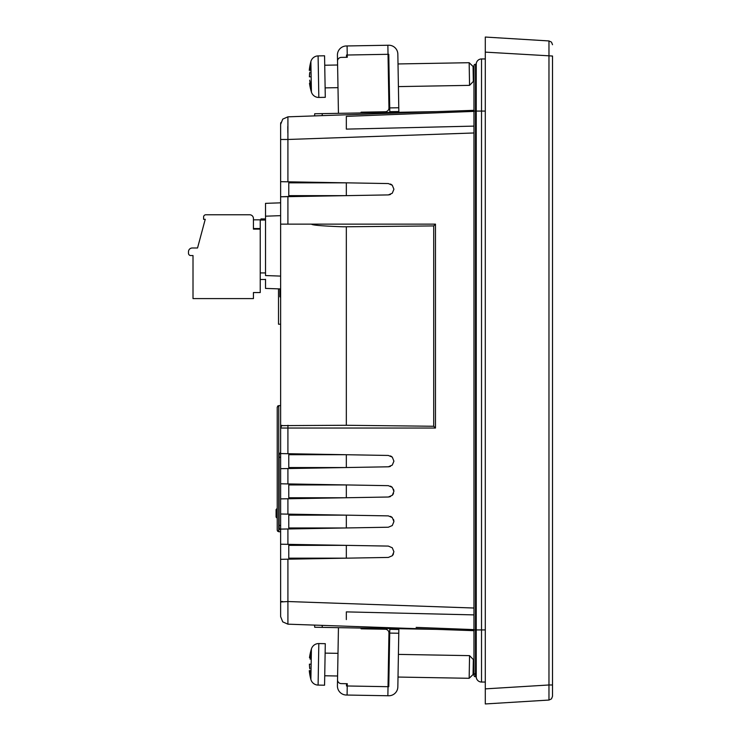 <?xml version="1.0" encoding="UTF-8"?>
<svg xmlns="http://www.w3.org/2000/svg" width="741" height="741" viewBox="0 0 741 741"><rect width="100%" height="100%" fill="white"/><g stroke="black" fill="none" stroke-linecap="round" stroke-linejoin="round"><path stroke-width="1.11" d="M485.299 52.129L552.517 56.02L552.517 696.29L552.517 684.98L548.97 684.98L548.97 700.06L551.489 698.874L552.517 696.29L551.489 698.874L548.97 700.06L485.299 703.95L485.299 688.871L548.97 684.98L548.97 40.94L551.489 42.126L552.517 44.71L551.489 42.126L548.97 40.94L485.299 37.05L485.299 688.871M476.241 64.235L476.241 111.067L475.481 111.067L475.481 64.235A1.51 1.51 0 0 0 473.971 65.754A1.51 1.51 0 0 1 475.481 64.235A1.51 1.51 0 0 0 473.971 65.754A1.51 1.51 0 0 1 475.481 64.235L476.241 64.235A5.289 5.289 0 0 1 481.52 58.956L485.299 58.956M485.299 682.044L481.52 682.044A5.289 5.289 0 0 1 476.241 676.765L475.481 676.765A1.51 1.51 0 0 1 473.971 675.246A1.51 1.51 0 0 1 475.481 673.736M485.299 629.933L481.52 629.933L481.52 682.044A5.289 5.289 0 0 1 476.241 676.765L476.241 629.933L475.481 629.933L475.481 676.765A1.51 1.51 0 0 1 473.971 675.246L473.971 65.754M476.241 111.067L476.241 629.933L481.52 629.933L481.52 111.067L476.241 111.067M322.252 627.377L322.178 625.367L437.246 629.387L314.684 627.247L314.61 625.108M473.971 630.674L287.916 624.172L282.747 621.875L287.916 624.172L287.916 601.525L473.971 608.028M473.971 110.326L287.916 116.828L282.747 119.125L287.916 116.828L287.916 139.475L282.747 139.475L287.916 139.475L287.916 181.814L388.349 183.564L392.285 185.259L393.916 189.224L392.285 193.216L388.349 194.911L280.626 196.791L282.747 196.754L280.626 196.791L280.626 181.684L343.731 182.832M435.476 224.134L433.707 225.922L343.24 226.802C322.4 226.042 311.831 225.153 311.553 224.134L435.476 224.134L435.476 428.048L287.916 428.048L287.916 453.705L388.349 455.456L392.285 457.151L393.916 461.143L392.285 465.107L388.349 466.802L280.626 468.683L282.747 468.645L280.626 468.683L280.626 483.79L343.713 484.938M287.916 468.553L287.916 483.919L388.349 485.67L392.285 487.365L393.916 491.348L392.285 495.321L388.349 497.016L280.626 498.897L282.747 498.86L280.626 498.897L280.626 514.004L343.713 515.143M287.916 498.767L287.916 514.124L388.349 515.884L392.285 517.57L393.916 521.562L392.285 525.536L388.349 527.222L280.626 529.102L282.747 529.065L280.626 529.102L280.626 544.209L343.713 545.357M287.916 528.981L287.916 544.339L388.349 546.089L392.285 547.784L393.916 551.776L392.285 555.741L388.349 557.436L280.626 559.316L282.747 559.279L280.626 559.316L280.626 616.623L282.747 621.875M392.285 193.216L393.916 189.242L392.285 185.259M473.971 629.609L416.136 627.386M416.655 627.405L457.095 628.97M346.334 619.587L346.334 611.881L473.971 614.891M388.942 194.864L390.488 194.448M391.85 184.861L390.488 184.027M287.916 181.814L280.626 181.684L280.626 136.529M473.971 126.109L346.334 129.119L346.334 116.365L346.334 129.119M280.626 601.988L287.916 601.525L287.897 602.803M343.731 558.168L287.879 559.186M388.349 557.436L392.285 555.741M392.684 555.296L393.49 553.916M393.916 551.758L392.285 547.784L388.349 546.089M287.916 544.339L280.626 544.209L280.626 559.316L280.626 544.209M343.731 527.962L287.879 528.981M388.349 527.222L392.285 525.536L393.916 521.562M393.879 520.951L393.49 519.404M391.85 517.172L390.488 516.338M287.916 514.124L280.626 514.004L280.626 529.102M343.731 497.748L287.879 498.767M388.942 496.97L390.488 496.553M392.684 494.877L393.49 493.497M393.879 490.746L393.49 489.19M391.85 486.967L390.488 486.133M287.916 483.919L280.626 483.79L280.626 498.897M343.731 467.534L287.879 468.562M388.942 466.765L390.488 466.348M392.285 465.107L393.916 461.143L392.285 457.151M391.85 456.752L390.488 455.919M280.626 468.683L280.626 453.575L343.713 454.724M287.916 453.705L280.626 453.575L280.626 224.134L311.553 224.134M435.476 428.048L433.707 426.26L346.334 425.278L280.626 425.621M433.707 225.922L433.707 426.26M343.713 195.643L287.879 196.661M314.61 115.892L314.684 113.753L437.246 111.613M346.334 116.365L473.971 111.391M287.841 132.806L287.804 126.47M280.626 612.205L280.626 603.795M346.334 182.832L346.334 195.643L288.777 195.643L288.777 182.832L346.334 182.832M282.747 119.125L280.626 124.377L280.626 139.475L282.747 139.475M288.777 558.168L346.334 558.168L346.334 545.357L288.777 545.357L288.777 558.168M288.777 527.962L346.334 527.962L346.334 515.143L288.777 515.143L288.777 527.962M288.777 497.748L346.334 497.748L346.334 484.938L288.777 484.938L288.777 497.748M288.777 467.534L346.334 467.534L346.334 454.724L288.777 454.724L288.777 467.534M281.839 425.278L280.626 428.048L280.626 453.575M346.334 226.903L346.334 425.278M280.626 181.684L280.626 196.791L313.471 195.643L280.626 196.791L280.626 224.134M280.839 122.571A7.549 7.549 0 0 0 280.626 124.377L280.839 122.571M280.626 129.221L280.626 124.377M346.529 683.702L346.492 685.971L347.242 685.981L347.288 683.721L346.529 683.702M347.084 695.039L347.242 685.981L388.025 686.694L387.867 695.753L346.334 695.03A9.059 9.059 0 0 1 337.424 685.814L338.378 631.443M388.191 676.876L388.951 676.894L388.191 676.876L388.025 686.694L388.775 686.703L389.794 628.563M265.519 211.37L265.519 216.187L280.626 215.659L280.626 202.83L265.519 203.358L265.519 275.569L280.626 276.097L280.626 288.934L265.519 288.406L265.519 279.292M280.626 447.129L280.626 452.39A4.529 4.529 0 0 0 279.116 455.771L279.116 457.16L280.626 457.16M280.626 433.911L280.626 446.026M346.492 55.029L346.529 57.298L347.288 57.279L347.242 55.019L346.492 55.029M338.378 109.557L337.424 55.186A9.059 9.059 0 0 1 346.334 45.97L387.867 45.247L388.025 54.306L347.242 55.019L347.084 45.961M389.794 112.437L388.775 54.297L388.025 54.306L388.96 107.917A3.779 3.779 0 0 1 385.246 111.761L361.08 112.187L361.099 112.938M337.6 675.996L324.725 675.773L337.6 675.996M389.775 629.313L398.843 629.47L397.843 686.861A9.059 9.059 0 0 1 388.617 695.771L387.867 695.753M398.843 629.47L398.853 628.72M389.349 86.762L388.59 86.78L389.349 86.762M337.998 87.66L325.123 87.883L337.998 87.66M389.775 111.687L398.843 111.53L397.843 54.139A9.059 9.059 0 0 0 388.617 45.229L387.867 45.247M398.853 112.28L398.843 111.53M389.349 654.238L388.59 654.22L388.96 633.083A3.779 3.779 0 0 0 385.246 629.239L361.08 628.813L361.099 628.062M325.29 643.679L324.567 685.212L318.102 685.092A7.614 7.614 0 0 1 310.877 679.451L311.415 648.949A7.614 7.614 0 0 1 318.825 643.558L325.29 643.679M385.246 629.239L361.08 628.813M338.442 627.664L337.535 679.766A3.779 3.779 0 0 0 341.24 683.61L347.288 683.721M388.025 686.694L388.96 633.083M347.288 57.279L341.24 57.39A3.779 3.779 0 0 0 337.535 61.234L338.442 113.336M361.08 112.187L385.246 111.761M309.701 80.139L310.646 87.605L309.497 83.316A55.39 55.39 0 0 0 311.415 92.051L310.877 61.549A7.614 7.614 179 0 1 318.102 55.908L324.567 55.788L325.29 97.321L318.825 97.442L325.29 97.321M324.567 685.212L318.102 685.092A7.614 7.614 1 0 1 310.877 679.451A55.39 55.39 0 0 1 309.275 670.661L310.331 670.679L310.266 674.986L309.275 670.661A55.39 55.39 0 0 0 310.877 679.451M469.553 655.637L473.323 659.536L473.064 674.523L469.164 678.293L398.01 677.052L469.164 678.293L469.553 655.637L398.408 654.396M280.626 531.751L278.736 531.751L277.227 530.241L277.671 531.306M280.626 405.623L278.736 405.623L277.227 407.133L277.227 530.241M280.626 324.206L278.505 324.206L278.505 288.86M469.164 62.707L473.064 66.477L473.323 81.464L469.553 85.363L398.408 86.604L469.553 85.363L469.164 62.707L398.01 63.948M473.064 674.523L469.164 678.293M277.671 406.059L278.736 405.623L278.736 531.751M280.626 530.297A4.529 4.529 0 0 1 279.116 526.916L279.116 525.564L280.626 525.564M280.626 525.406L279.116 525.406L279.116 457.28L280.626 457.28M279.116 457.28L279.116 455.771M473.323 81.464L469.553 85.363M311.415 92.051A7.614 7.614 0 0 0 318.825 97.442L318.825 97.442A7.614 7.614 179 0 1 311.415 92.051A55.39 55.39 0 0 1 309.497 83.316L310.562 83.298M309.534 657.452L310.646 653.395L310.108 659.175M310.173 658.971L310.442 658.064M309.868 668.873L309.618 667.697L309.868 668.873M309.636 667.798L309.386 664.168L309.84 668.762M311.415 648.949A55.39 55.39 0 0 0 309.497 657.684L310.553 657.721M265.519 220.049L260.989 220.049A0.76 0.76 0 0 0 260.23 220.809L260.23 272.92L265.519 272.92M260.23 220.809L260.989 218.919L265.519 218.919M310.118 81.843L310.535 83.214M310.516 87.206L310.257 86.382M309.868 72.127L309.386 76.832L309.618 73.303M310.877 61.549A55.39 55.39 0 0 0 309.275 70.339L310.266 66.014L310.349 70.284L309.275 70.339L310.331 70.321M309.775 656.48L310.59 656.498M309.506 671.865L310.322 671.883M309.497 657.684L310.562 657.702M260.23 272.92L260.23 292.556L253.431 292.556L253.431 298.595L193.012 298.595L193.012 255.552L190.743 255.552A2.269 2.269 0 0 1 188.483 253.283L188.483 251.773A3.779 3.779 0 0 1 192.262 247.994L197.541 247.994L205.238 219.299L203.59 219.299L203.59 217.03A2.269 2.269 0 0 1 205.85 214.76L249.661 214.76A3.779 3.779 0 0 1 253.431 218.539L253.431 229.117L253.431 218.539M309.775 84.52L310.59 84.502M309.506 69.135L310.322 69.117M260.23 229.117L253.431 229.117M277.227 518.228L276.087 517.098L276.087 509.549L277.227 508.409M245.123 214.76L249.661 214.76M193.012 273.827L193.012 255.552M265.519 279.487L260.23 279.487M260.23 219.827L253.431 219.827L260.23 219.827M279.866 288.907L279.866 296.863L280.626 296.863M280.626 202.45L279.866 202.858M551.489 42.126L552.517 44.71L551.489 42.126M552.517 696.29L551.489 698.874M552.517 56.02L551.489 56.02M485.299 111.067L481.52 111.067L481.52 58.956M473.971 111.067L475.481 111.067L475.481 629.933L473.971 629.933M287.916 196.661L287.916 224.134M287.916 559.186L287.916 601.525M473.971 132.972L287.916 139.475M287.953 425.278L287.916 428.048L280.626 428.048M322.178 115.633L322.252 113.623M282.747 601.525L280.626 601.525M389.71 633.092L398.778 633.249M389.71 107.908L398.778 107.751M318.825 643.558L318.102 685.092M318.102 55.908L318.825 97.442M309.386 664.168L311.146 664.205M311.146 76.795L309.386 76.832M260.23 228.543L253.431 228.543M280.626 289.305L279.866 289.305M337.998 653.34L325.123 653.117M388.951 64.106L388.191 64.124M337.6 65.004L324.725 65.227"/></g></svg>
